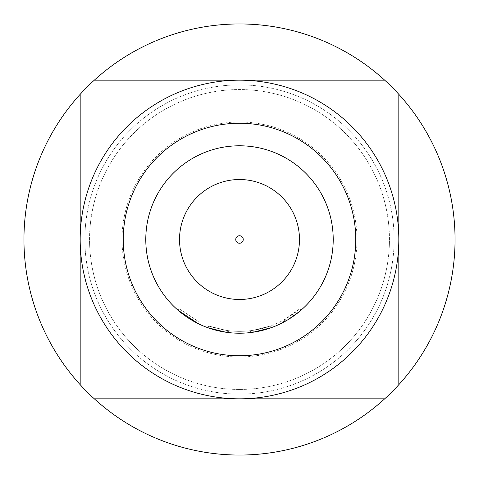 <?xml version="1.0" encoding="UTF-8"?>
<svg xmlns="http://www.w3.org/2000/svg" width="479" height="479" viewBox="0 0 479 479"><rect width="100%" height="100%" fill="white"/><g stroke="black" fill="none" stroke-linecap="round" stroke-linejoin="round"><path stroke-width="0.36" stroke-dasharray="2.4 1.8" d="M198.312 323.684L199.138 322.002L179.26 308.823L199.138 322.002L198.312 323.684L178.026 310.242L179.26 308.823L178.026 310.242M208.108 327.804A93.716 93.716 0 0 0 239.5 333.216A93.716 93.716 0 0 1 208.108 327.804A93.716 93.716 0 0 0 239.5 333.216A93.716 93.716 0 0 1 225.902 332.228A93.716 93.716 0 0 0 239.5 333.216A93.716 93.716 0 0 1 225.902 332.228A93.716 93.716 0 0 0 239.5 333.216A93.716 93.716 0 0 1 208.108 327.804L208.73 326.037L208.108 327.804A93.716 93.716 0 0 0 239.5 333.216A93.716 93.716 0 0 1 225.902 332.228L226.178 330.372L225.902 332.228L226.178 330.372L225.902 332.228L226.178 330.372L225.902 332.228L208.108 327.804A93.716 93.716 0 0 0 239.5 333.216A93.716 93.716 0 0 1 228.507 332.57A93.716 93.716 0 0 0 239.5 333.216A93.716 93.716 0 0 1 228.507 332.57L228.722 330.708L228.507 332.57L228.722 330.708L228.507 332.57L228.722 330.708L228.507 332.57L227.202 332.408L228.507 332.57A93.716 93.716 0 0 0 271.144 327.714L270.509 325.948A91.842 91.842 0 0 1 239.5 331.342A91.842 91.842 0 0 0 253.08 330.336A91.842 91.842 0 0 1 239.5 331.342A91.842 91.842 0 0 0 282.838 320.475L283.969 319.858A91.842 91.842 0 0 0 299.74 308.823L285.089 319.23A91.842 91.842 0 0 1 239.5 331.342A91.842 91.842 0 0 0 270.509 325.948L253.08 330.336L270.509 325.948A91.842 91.842 0 0 1 239.5 331.342A91.842 91.842 0 0 0 270.509 325.948A91.842 91.842 0 0 1 239.5 331.342A91.842 91.842 0 0 0 270.509 325.948A91.842 91.842 0 0 1 239.5 331.342A91.842 91.842 0 0 0 250.529 330.678L251.804 330.516L252.056 332.372L251.804 330.516A91.842 91.842 0 0 0 270.509 325.948A91.842 91.842 0 0 1 239.5 331.342A91.842 91.842 0 0 0 250.529 330.678L251.804 330.516L250.529 330.678A91.842 91.842 0 0 1 239.5 331.342A91.842 91.842 0 0 0 253.08 330.336L270.509 325.948A91.842 91.842 0 0 1 208.73 326.037A91.842 91.842 0 0 0 239.5 331.342A91.842 91.842 0 0 1 228.722 330.708A91.842 91.842 0 0 0 239.5 331.342A91.842 91.842 0 0 1 226.178 330.372A91.842 91.842 0 0 0 239.5 331.342A91.842 91.842 0 0 1 228.722 330.708A91.842 91.842 0 0 0 239.5 331.342A91.842 91.842 0 0 1 226.178 330.372A91.842 91.842 0 0 0 239.5 331.342A91.842 91.842 0 0 1 208.73 326.037A91.842 91.842 0 0 0 239.5 331.342A91.842 91.842 0 0 1 208.73 326.037A91.842 91.842 0 0 0 239.5 331.342A91.842 91.842 0 0 1 228.722 330.708L227.447 330.546L228.722 330.708A91.842 91.842 0 0 0 239.5 331.342A91.842 91.842 0 0 1 226.178 330.372L208.73 326.037L226.178 330.372A91.842 91.842 0 0 0 270.509 325.948L271.144 327.714L253.355 332.186L271.144 327.714A93.716 93.716 0 0 1 239.5 333.216A93.716 93.716 0 0 0 333.216 239.5A93.716 93.716 0 0 0 239.5 145.784A93.716 93.716 0 0 0 145.784 239.5A93.716 93.716 0 0 0 271.144 327.714A93.716 93.716 0 0 1 239.5 333.216A93.716 93.716 0 0 0 271.144 327.714A93.716 93.716 0 0 1 252.056 332.372L250.757 332.54A93.716 93.716 0 0 1 239.5 333.216A93.716 93.716 0 0 0 253.355 332.186A93.716 93.716 0 0 1 239.5 333.216A93.716 93.716 0 0 0 286.017 320.858L300.974 310.242A93.716 93.716 0 0 1 284.873 321.499L283.969 319.858L284.873 321.499M239.5 299.477A59.977 59.977 0 0 0 299.477 239.5A59.977 59.977 0 0 0 239.5 179.523A59.977 59.977 0 0 0 179.523 239.5A59.977 59.977 0 0 0 239.5 299.477M225.902 332.228A93.716 93.716 0 0 0 283.724 322.127L282.838 320.475M271.144 327.714L270.509 325.948L271.144 327.714A93.716 93.716 0 0 1 239.5 333.216A93.716 93.716 0 0 0 271.144 327.714A93.716 93.716 0 0 1 239.5 333.216A93.716 93.716 0 0 0 271.144 327.714A93.716 93.716 0 0 1 228.507 332.57A93.716 93.716 0 0 0 253.355 332.186L253.08 330.336M228.507 332.57L227.202 332.408L227.447 330.546L227.202 332.408M239.5 394.133A154.633 154.633 0 0 0 394.133 239.5A154.633 154.633 0 0 0 239.5 84.867A154.633 154.633 0 0 0 84.867 239.5A154.633 154.633 0 0 0 239.5 394.133A154.633 154.633 0 0 0 394.133 239.5A154.633 154.633 0 0 0 239.5 84.867A154.633 154.633 0 0 0 84.867 239.5A154.633 154.633 0 0 0 239.5 394.133M239.5 389.445A149.945 149.945 0 0 0 389.445 239.5A149.945 149.945 0 0 0 239.5 89.555A149.945 149.945 0 0 0 89.555 239.5A149.945 149.945 0 0 0 239.5 389.445A149.945 149.945 0 0 0 389.445 239.5A149.945 149.945 0 0 0 239.5 89.555A149.945 149.945 0 0 0 89.555 239.5A149.945 149.945 0 0 0 239.5 389.445M239.5 356.981A117.481 117.481 0 0 0 356.981 239.5A117.481 117.481 0 0 0 239.5 122.019A117.481 117.481 0 0 0 122.019 239.5A117.481 117.481 0 0 0 239.5 356.981M239.5 80.179A159.321 159.321 0 0 1 398.821 239.5A159.321 159.321 0 0 1 239.5 398.821A159.321 159.321 0 0 1 80.179 239.5A159.321 159.321 0 0 1 239.5 80.179M239.5 455.05A215.55 215.55 0 0 0 455.05 239.5A215.55 215.55 0 0 0 239.5 23.95A215.55 215.55 0 0 0 23.95 239.5A215.55 215.55 0 0 0 239.5 455.05M384.685 80.179L94.315 80.179M80.179 94.315L80.179 384.685M94.315 398.821L384.685 398.821M398.821 384.685L398.821 94.315M250.529 330.678L250.757 332.54A93.716 93.716 0 0 1 239.5 333.216A93.716 93.716 0 0 0 250.757 332.54L252.056 332.372M299.74 308.823L300.974 310.242L299.74 308.823M285.089 319.23L286.017 320.858"/><path stroke-width="0.72" d="M239.5 179.523A59.977 59.977 0 0 1 299.477 239.5A59.977 59.977 0 0 1 239.5 299.477A59.977 59.977 0 0 1 179.523 239.5A59.977 59.977 0 0 1 239.5 179.523A59.977 59.977 0 0 0 179.523 239.5A59.977 59.977 0 0 0 239.5 299.477M239.5 333.216A93.716 93.716 0 0 0 333.216 239.5A93.716 93.716 0 0 0 239.5 145.784A93.716 93.716 0 0 0 145.784 239.5A93.716 93.716 0 0 0 239.5 333.216M253.355 332.186L271.144 327.714M283.724 322.127L284.873 321.499M208.108 327.804L225.902 332.228M178.026 310.242L198.312 323.684M227.202 332.408L228.507 332.57M239.5 355.771A116.271 116.271 0 0 0 355.771 239.5A116.271 116.271 0 0 0 239.5 123.229A116.271 116.271 0 0 0 123.229 239.5A116.271 116.271 0 0 0 239.5 355.771M94.315 398.821L239.5 398.821A159.321 159.321 0 0 0 398.821 239.5A159.321 159.321 0 0 0 239.5 80.179A159.321 159.321 0 0 0 80.179 239.5A159.321 159.321 0 0 0 239.5 398.821L384.685 398.821A215.55 215.55 0 0 0 239.5 23.95A215.55 215.55 0 0 0 94.315 398.821A215.55 215.55 0 0 0 384.685 398.821M384.685 80.179L94.315 80.179M80.179 94.315L80.179 384.685M398.821 384.685L398.821 94.315M250.757 332.54L252.056 332.372M239.5 243.248A3.748 3.748 0 0 0 243.248 239.5A3.748 3.748 0 0 0 239.5 235.752A3.748 3.748 0 0 0 235.752 239.5A3.748 3.748 0 0 0 239.5 243.248"/></g></svg>
